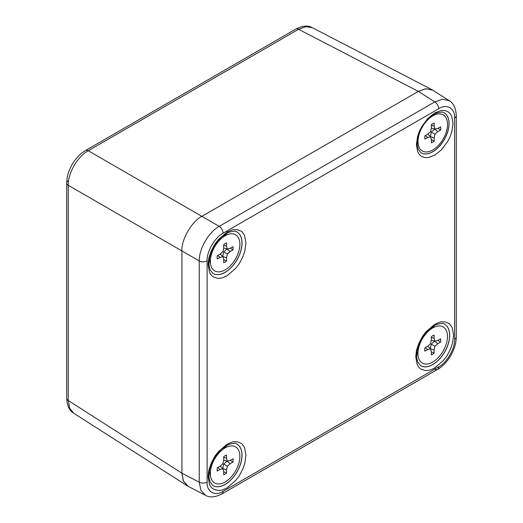 <?xml version="1.0" encoding="UTF-8"?>
<svg xmlns="http://www.w3.org/2000/svg" width="523" height="523" viewBox="0 0 523 523"><rect width="100%" height="100%" fill="white"/><g stroke="black" fill="none" stroke-linecap="round" stroke-linejoin="round"><path stroke-width="0.78" d="M73.704 413.203L187.404 485.906L183.233 480.663L181.919 473.204L68.265 400.526A5.648 3.262 180 0 1 66.715 398.284C67.121 405.796 69.454 410.771 73.71 413.203L69.657 408.228L68.265 400.526L68.265 185.305C67.938 173.113 77.502 156.547 88.224 150.735L298.568 29.295L305.935 26.647L312.27 27.667L432.083 89.779L425.454 88.786L418.341 91.381L201.885 216.352L418.341 91.381L298.568 29.295A5.648 3.262 -120 0 0 295.855 29.072L295.855 29.072C302.562 25.673 308.034 25.202 312.27 27.667M181.919 473.204L181.919 250.929C181.03 240.031 192 221.026 201.885 216.352C192 221.026 181.03 240.031 181.919 250.929L181.919 473.204L183.416 481.095L188.143 486.331L205.506 495.333L200.891 490.365L199.243 482.18L181.919 473.204M434.705 155.174L428.376 157.521L426.291 157.665C425.343 157.462 425.552 158.116 421.767 156.455C420.394 155.691 419.289 154.586 418.459 153.147L417.687 151.644L416.406 144.609L417.537 136.647L418.903 132.509L421.767 126.566L427.755 118.505L434.705 112.909L441.033 110.556L443.125 110.418C444.073 110.621 443.864 109.967 447.649 111.628C449.022 112.393 450.12 113.491 450.957 114.936L451.722 116.439L453.01 123.474L451.879 131.436L450.957 134.378C450.303 135.849 450.976 135.215 447.649 141.511L441.445 149.8L434.705 155.174M227.047 275.758C220.059 279.177 220.922 277.778 220.301 278.216L217.516 278.282L213.685 277.079C212.266 276.294 211.129 275.15 210.266 273.66L209.475 272.11L208.147 264.841C208.677 256.466 209.462 257.009 209.39 256.335L211.227 251.125C216.326 240.992 215.064 244.13 218.353 239.573L227.047 232.107C231.807 229.983 233.984 229.179 233.585 229.682L237.39 229.695C243.613 231.99 241.528 231.735 243.829 234.199L244.62 235.755L245.947 243.018L244.784 251.243L242.868 256.741C237.769 266.874 239.031 263.729 235.742 268.292L227.047 275.758M227.047 487.874C220.059 491.293 220.922 489.894 220.301 490.332L217.516 490.397L213.685 489.195C212.266 488.41 211.129 487.273 210.266 485.775L209.475 484.226L208.147 476.963C208.677 468.582 209.462 469.131 209.39 468.451L211.227 463.241C216.326 453.108 215.064 456.252 218.353 451.689L227.047 444.223C231.807 442.105 233.984 441.294 233.585 441.798L237.39 441.811C243.613 444.105 241.528 443.857 243.829 446.322L244.62 447.871L245.947 455.134L244.784 463.358L242.868 468.856C237.769 478.99 239.031 475.852 235.742 480.408L227.047 487.874M434.705 367.983C427.716 371.402 428.579 370.003 427.958 370.441L425.179 370.506L421.342 369.303C419.923 368.519 418.786 367.381 417.923 365.891L417.132 364.335L415.805 357.072C416.341 348.691 417.119 349.24 417.053 348.56L418.884 343.35C423.99 333.216 422.721 336.361 426.01 331.798L434.705 324.332C439.464 322.214 441.641 321.403 441.242 321.906L445.047 321.92C451.271 324.214 449.185 323.966 451.486 326.43L452.277 327.98L453.604 335.25L452.441 343.467L450.525 348.965C445.426 359.098 446.688 355.96 443.399 360.517L434.705 367.983M223.092 233.206C215.077 237.102 206.487 251.975 207.121 260.866L207.121 482.121C206.493 491.738 215.077 496.7 223.092 491.345L438.666 366.885C446.675 362.988 455.265 348.109 454.631 339.224L454.631 117.969C455.265 108.353 446.675 103.391 438.666 108.745L223.092 233.206A5.648 3.262 -120 0 0 219.202 226.354C208.592 232.232 199.028 248.798 199.243 260.925A5.648 3.262 0 0 0 207.121 260.866M454.631 117.969A5.648 3.262 0 0 0 456.285 115.661C455.879 108.15 453.546 103.175 449.29 100.736L442.687 99.233L434.776 101.893L219.202 226.354L88.224 150.735A5.648 3.262 60 0 0 85.504 150.513L295.855 29.072M420.937 152.709A23.058 13.31 120 0 0 432.711 151.716A23.058 13.31 120 0 0 447.838 131.168A23.058 13.31 120 0 0 443.988 112.785M212.841 273.326A23.901 13.801 120 0 0 225.053 272.293A23.901 13.801 120 0 0 240.737 250.994A23.901 13.801 120 0 0 236.742 231.931M212.841 485.442A23.901 13.801 120 0 0 225.053 484.416A23.901 13.801 120 0 0 240.737 463.117A23.901 13.801 120 0 0 236.742 444.053M420.505 365.551A23.901 13.801 120 0 0 432.711 364.524A23.901 13.801 120 0 0 448.394 343.225A23.901 13.801 120 0 0 444.4 324.162M449.296 100.743L432.822 90.204L425.918 88.733L418.341 91.381L434.776 101.893A5.648 3.262 -120 0 1 438.666 108.745M225.119 447.897A20.868 12.049 -60 0 1 228.544 446.387A20.868 12.049 -60 0 1 239.828 457.769A20.868 12.049 -60 0 1 226.269 481.258A20.868 12.049 -60 0 1 210.769 477.179A20.868 12.049 -60 0 1 225.119 447.897M223.72 456.664A11.297 6.524 -60 0 1 226.518 455.049L226.518 458.279L227.315 461.129L230.185 460.397L232.983 458.782A11.297 6.524 -60 0 1 232.983 462.012L230.185 463.626L227.315 466.202L226.518 469.981L226.518 473.21A11.297 6.524 -60 0 1 223.72 474.825L223.72 471.596L222.922 468.739L220.052 469.477L217.254 471.092A11.297 6.524 -60 0 1 217.254 467.863L220.052 466.248L222.922 463.666L223.72 459.894L223.72 456.664M226.518 458.279L223.72 457.213M217.731 467.588L220.052 469.477M220.203 466.117L222.922 468.739M223.72 471.668L226.518 473.21M222.759 468.582L226.518 469.981M222.759 468.373L223.667 464.097L227.315 466.202M223.667 464.097L226.917 461.175L230.185 463.626M230.251 460.364L232.983 462.012M223.681 460.083L227.315 461.129M432.711 327.967A20.868 12.049 -60 0 1 436.136 326.457A20.868 12.049 -60 0 1 447.42 337.838A20.868 12.049 -60 0 1 433.861 361.328A20.868 12.049 -60 0 1 418.354 357.248A20.868 12.049 -60 0 1 432.711 327.967M431.312 336.734A11.297 6.524 -60 0 1 434.11 335.119L434.11 338.348L434.907 341.199L437.777 340.466L440.575 338.852A11.297 6.524 -60 0 1 440.575 342.081L437.777 343.696L434.907 346.272L434.11 350.05L434.11 353.28A11.297 6.524 -60 0 1 431.312 354.895L431.312 351.665L430.514 348.808L427.644 349.547L424.846 351.162A11.297 6.524 -60 0 1 424.846 347.932L427.644 346.318L430.514 343.735L431.312 339.963L431.312 336.734M434.11 338.348L431.312 337.283M425.323 347.658L427.644 349.547M427.788 346.187L430.514 348.808M431.312 351.731L434.11 353.28M430.351 348.651L434.11 350.05M430.351 348.442L431.253 344.167L434.907 346.272M431.253 344.167L434.508 341.244L437.777 343.696M437.836 340.434L440.575 342.081M431.272 340.153L434.907 341.199M225.119 235.781A20.868 12.049 -60 0 1 228.544 234.271A20.868 12.049 -60 0 1 239.828 245.653A20.868 12.049 -60 0 1 226.269 269.142A20.868 12.049 -60 0 1 210.769 265.056A20.868 12.049 -60 0 1 225.119 235.781M223.72 244.548A11.297 6.524 -60 0 1 226.518 242.934L226.518 246.156L227.315 249.013L230.185 248.281L232.983 246.666A11.297 6.524 -60 0 1 232.983 249.896L230.185 251.504L227.315 254.086L226.518 257.865L226.518 261.095A11.297 6.524 -60 0 1 223.72 262.703L223.72 259.48L222.922 256.623L220.052 257.362L217.254 258.97A11.297 6.524 -60 0 1 217.254 255.747L220.052 254.132L222.922 251.55L223.72 247.771L223.72 244.548M226.518 246.156L223.72 245.097M217.731 255.472L220.052 257.362M220.203 254.001L222.922 256.623M223.72 259.545L226.518 261.095M222.759 256.466L226.518 257.865M222.759 256.257L223.667 251.981L227.315 254.086M223.667 251.981L226.917 249.059L230.185 251.504M230.251 248.242L232.983 249.896M223.681 247.967L227.315 249.013M432.783 115.89A20.868 12.049 -60 0 1 436.202 114.38A20.868 12.049 -60 0 1 447.492 125.762A20.868 12.049 -60 0 1 433.933 149.251A20.868 12.049 -60 0 1 418.426 145.172A20.868 12.049 -60 0 1 432.783 115.89M431.383 124.657A11.297 6.524 -60 0 1 434.175 123.042L434.175 126.272L434.973 129.122L437.849 128.39L440.641 126.775A11.297 6.524 -60 0 1 440.641 130.005L437.849 131.613L434.973 134.195L434.175 137.974L434.175 141.203A11.297 6.524 -60 0 1 431.383 142.818L431.383 139.589L430.586 136.732L427.709 137.471L424.918 139.085A11.297 6.524 -60 0 1 424.918 135.856L427.709 134.241L430.586 131.659L431.383 127.88L431.383 124.657M434.175 126.272L431.383 125.206M425.389 135.581L427.709 137.471M427.86 134.11L430.586 136.732M431.383 139.654L434.175 141.203M430.416 136.575L434.175 137.974M430.416 136.366L431.325 132.09L434.973 134.195M431.325 132.09L434.574 129.168L437.849 131.613M437.908 128.351L440.641 130.005M431.338 128.076L434.973 129.122M66.715 398.284L66.715 183.063A5.648 3.262 180 0 1 68.369 180.755M207.121 482.121A5.648 3.262 180 0 1 199.243 482.18L199.243 260.925L68.265 185.305A5.648 3.262 180 0 1 66.715 183.063C66.957 178.108 67.245 173.59 72.141 164.503C75.73 158.358 80.182 153.697 85.504 150.513M432.783 151.755A23.058 13.317 -60 0 1 420.969 152.729L418.276 149.356L417.361 145.701C416.936 142.014 417.57 137.817 419.256 133.117C421.649 126.841 425.16 121.591 429.795 117.368L436.215 113.151C440.954 111.889 443.556 111.772 444.02 112.798A23.058 13.317 -60 0 1 447.917 131.181A23.058 13.317 -60 0 1 432.783 151.755M225.119 272.339A23.908 13.801 -60 0 1 212.874 273.346L210.063 269.822L209.102 266.017C208.67 262.193 209.324 257.852 211.07 252.982C213.547 246.483 217.182 241.051 221.981 236.684L228.629 232.31C233.565 230.996 236.278 230.872 236.775 231.951A23.908 13.801 -60 0 1 240.815 251.007A23.908 13.801 -60 0 1 225.119 272.339M225.119 484.455A23.908 13.801 -60 0 1 212.874 485.462L210.063 481.938L209.102 478.14C208.67 474.315 209.324 469.968 211.07 465.104C213.547 458.599 217.182 453.166 221.981 448.799L228.629 444.432C233.565 443.112 236.278 442.994 236.775 444.066A23.908 13.801 -60 0 1 240.815 463.123A23.908 13.801 -60 0 1 225.119 484.455M444.439 324.182A23.908 13.801 -60 0 1 448.473 343.232A23.908 13.801 -60 0 1 432.783 364.564A23.908 13.801 -60 0 1 420.531 365.57L417.72 362.047L416.766 358.248C416.328 354.424 416.981 350.077 418.727 345.213C421.205 338.714 424.839 333.275 429.638 328.908L436.293 324.541C441.222 323.221 443.935 323.103 444.432 324.175M456.285 115.661L456.285 336.917A5.648 3.262 0 0 1 454.631 339.224M438.666 366.885A5.648 3.262 60 0 1 437.496 369.467L437.496 369.467A5.648 3.262 60 0 1 434.776 369.245M223.092 491.345A5.648 3.262 60 0 1 221.922 493.928L437.496 369.467C442.818 366.283 447.27 361.622 450.859 355.477C455.755 346.396 456.043 341.872 456.285 336.917M227.27 232.147L227.119 230.878M221.922 493.928C215.208 497.327 209.736 497.798 205.5 495.333M209.383 471.282L210.769 477.179M222.752 448.133L228.544 446.387M417.021 351.541L418.354 357.248M430.527 328.15L436.136 326.457M209.383 259.166L210.769 265.056M222.752 236.017L228.544 234.271M417.387 140.752L418.426 145.172M431.861 115.688L436.202 114.38"/></g></svg>
